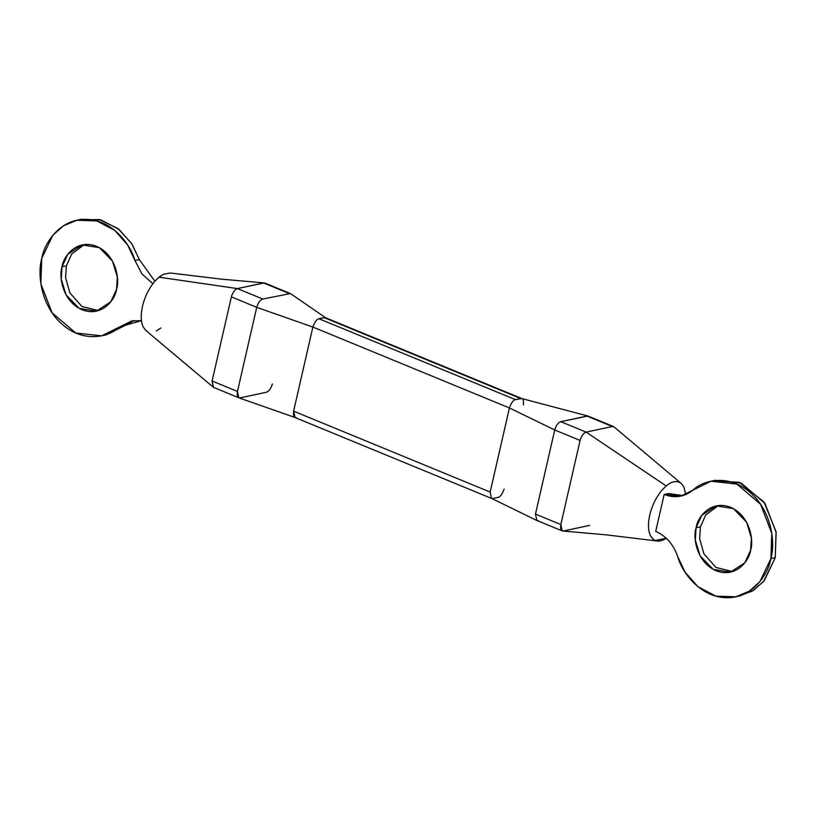 <?xml version="1.0" encoding="UTF-8"?>
<svg xmlns="http://www.w3.org/2000/svg" width="817" height="817" viewBox="0 0 817 817"><rect width="100%" height="100%" fill="white"/><g stroke="black" fill="none" stroke-linecap="round" stroke-linejoin="round"><path stroke-width="1.23" d="M98.551 310.603L81.925 306.498L69.864 292.874L65.574 277.657L66.391 265.882L62.031 266.812L61.244 279.067L66.075 294.896L79.208 308.407L96.396 311.175L110.785 301.8L116.555 289.259L117.331 277.004L112.511 261.174L99.378 247.663L82.19 244.906L67.791 254.281L62.031 266.812L66.391 265.882L71.61 254.077L84.396 244.538L71.61 254.077L66.391 265.882L65.574 277.657L69.864 292.874L81.925 306.498L98.551 310.603M170.242 272.99L163.543 274.287L170.263 273.001L221.244 279.128L264.248 282.927L237.42 288.585L263.605 282.978L288.963 293.415L264.943 283.131M163.42 274.267L158.968 277.177L163.543 274.287M238.891 397.838L295.07 417.518L293.609 411.155L312.87 327.055L256.722 307.335C258.009 302.801 260.031 300.033 262.778 299.022L237.42 288.585L158.968 277.177L237.42 288.585C234.704 289.667 232.682 292.445 231.364 296.898L212.103 380.998L237.461 391.435C236.705 395.857 237.594 398.002 240.137 397.879L266.332 392.262C269.079 391.251 271.091 388.483 272.378 383.949M732.604 571.573L715.978 567.468L703.917 553.844L699.628 538.628L700.445 526.853L696.084 527.792L695.298 540.047L700.128 555.877L713.261 569.388L730.449 572.145L744.838 562.77L750.609 550.239L751.385 537.984L746.564 522.155L733.431 508.644L716.243 505.876L701.844 515.251L696.084 527.792L700.445 526.853L705.663 515.057L718.449 505.519L705.663 515.057L700.445 526.853L699.628 538.628L703.917 553.844L715.978 567.468L732.604 571.573M735.729 596.808L740.1 595.869L753.713 590.211L764.273 580.703L775.262 557.654L770.901 558.583L759.912 581.633L749.342 591.151L735.729 596.808L715.845 596.124L697.902 586.677L685.044 572.114L677.702 556.551C682.44 573.881 701.507 597.462 726.364 597.687C751.242 598.555 767.929 575.74 770.901 558.583L775.262 557.654L776.15 532.347L764.896 503.282L741.223 483.102L715.324 480.284L710.953 481.223L736.852 484.042L760.535 504.222L771.789 533.287L770.901 558.583C775.619 542.151 771.36 510.727 750.404 492.712C729.734 474.207 704.08 479.385 692.908 490.159L710.953 481.223M666.233 538.209L655.173 540.517L652.916 539.087L650.444 535.727C647.993 530.315 647.84 523.064 649.985 513.985C652.395 504.875 656.327 497.002 661.79 490.374L666.212 485.962L586.146 432.122C583.43 433.204 581.408 435.982 580.09 440.434L560.83 524.534C560.135 528.854 561.034 530.999 563.505 530.979L562.167 530.815L560.83 524.534L580.09 440.434L554.733 429.997C556.02 425.463 558.031 422.695 560.789 421.684L587.862 416.047L613.669 426.668M588.077 416.067L521.767 398.553L515.476 399.646C513.311 400.024 511.289 402.791 509.43 407.959L554.733 429.997L535.472 514.097L560.83 524.534L535.472 514.097L536.779 520.419M238.778 397.756L237.461 391.435L212.103 380.998L231.364 296.898C232.682 292.445 234.704 289.667 237.42 288.585L262.778 299.022C260.031 300.033 258.009 302.801 256.722 307.335L237.461 391.435L256.722 307.335L231.364 296.898L256.722 307.335L312.87 327.055C314.739 321.888 316.751 319.12 318.926 318.742L324.165 317.619L521.695 398.533M145.814 330.425L143.2 326.953C140.749 321.53 140.595 314.279 142.74 305.211C145.15 296.091 149.082 288.217 154.546 281.589L158.968 277.177L154.546 281.589C149.082 288.217 145.15 296.091 142.74 305.211C140.595 314.279 140.749 321.53 143.2 326.953L145.671 330.313L213.063 387.033L212.103 380.998L213.441 387.278M262.778 299.022L290.403 293.569L262.778 299.022M324.941 317.588L318.926 318.742L515.476 399.646L520.715 398.522C522.931 397.961 523.82 400.105 523.391 404.966M290.648 293.681L325.912 317.976M586.974 416.067L560.789 421.684L586.146 432.122L612.331 426.505L586.974 416.067M560.789 421.684C558.031 422.695 556.02 425.463 554.733 429.997L580.09 440.434C581.408 435.982 583.43 433.204 586.146 432.122L560.789 421.684M589.69 525.362L563.505 530.979M535.472 514.097L554.733 429.997L509.43 407.959L490.169 492.059L491.405 498.329L490.169 492.059L293.609 411.155C293.18 416.006 294.069 418.151 296.285 417.589M538.148 520.531L536.943 520.48M504.13 489.056C502.261 494.224 500.249 496.991 498.074 497.369L492.835 498.493M520.715 398.522L324.165 317.619M509.43 407.959C511.289 402.791 513.311 400.024 515.476 399.646L318.926 318.742C316.751 319.12 314.739 321.888 312.87 327.055L509.43 407.959L312.87 327.055L293.609 411.155L490.169 492.059L509.43 407.959M681.184 483.419L614.047 426.923L612.331 426.505L586.146 432.122L666.212 485.962C672.105 481.039 677.181 480.263 681.439 483.633L683.911 486.993L685.769 494.561L683.911 486.993L681.439 483.633C677.181 480.263 672.105 481.039 666.212 485.962L661.79 490.374C656.327 497.002 652.395 504.875 649.985 513.985C647.84 523.064 647.993 530.315 650.444 535.727L653.6 539.639C657.093 541.998 661.321 541.508 666.294 538.168M664.16 494.469L680.867 496.113L692.908 490.159C684.248 497.022 674.668 498.462 664.16 494.469L655.714 531.356C666.08 535.962 673.402 544.357 677.702 556.551C673.402 544.357 666.08 535.962 655.714 531.356L664.16 494.469L668.531 493.539L664.16 494.469M683.032 495.562L668.531 493.539L683.032 495.562M696.084 527.792C697.105 518.06 710.33 499.422 730.612 507.296C750.69 516.027 753.825 541.405 750.609 550.239C749.577 559.962 736.362 578.61 716.08 570.736C696.002 561.994 692.857 536.616 696.084 527.792M713.149 480.815L739.293 482.316L764.007 502.006L776.048 531.663L775.262 557.654L763.609 581.49L752.334 591.069L737.904 596.277M79.096 219.834L99.47 219.559L118.199 228.729L131.67 243.558L139.299 259.561L154.862 281.232L139.299 259.561L131.956 243.997L119.098 229.444L101.155 219.998L81.271 219.313L76.9 220.243L96.784 220.927L114.737 230.374L127.595 244.937L134.938 260.5L139.299 259.561L134.938 260.5C130.199 243.17 111.122 219.589 86.275 219.365C61.387 218.496 44.71 241.311 41.738 258.468L52.727 235.408L63.287 225.9L76.9 220.243M101.676 335.828L106.047 334.899L124.092 325.963L119.731 326.892L101.676 335.828L75.777 333.009L52.104 312.829L40.85 283.765L41.738 258.468C37.01 274.9 41.279 306.324 62.235 324.339C82.895 342.844 108.559 337.666 119.731 326.892L141.464 320.632L131.762 320.938L119.731 326.892L124.092 325.963L103.851 335.307M152.871 283.683L142.015 273.991L134.938 260.5L142.015 273.991L152.871 283.683M116.555 289.259C115.524 298.991 102.309 317.629 82.027 309.755C61.949 301.024 58.804 275.646 62.031 266.812C63.052 257.089 76.277 238.441 96.559 246.315C116.637 255.057 119.772 280.435 116.555 289.259M133.968 320.56L124.092 325.963L133.968 320.56M160.898 327.985L156.353 330.946M562.862 531.019L605.877 534.818L656.848 540.956M238.83 397.787L213.472 387.35M290.28 293.497L264.912 283.06M588.281 416.159L613.649 426.597M536.83 520.449L562.198 530.887M491.405 498.329L536.698 520.409M491.528 498.411L294.978 417.507M522.022 398.614L325.472 317.711"/></g></svg>
